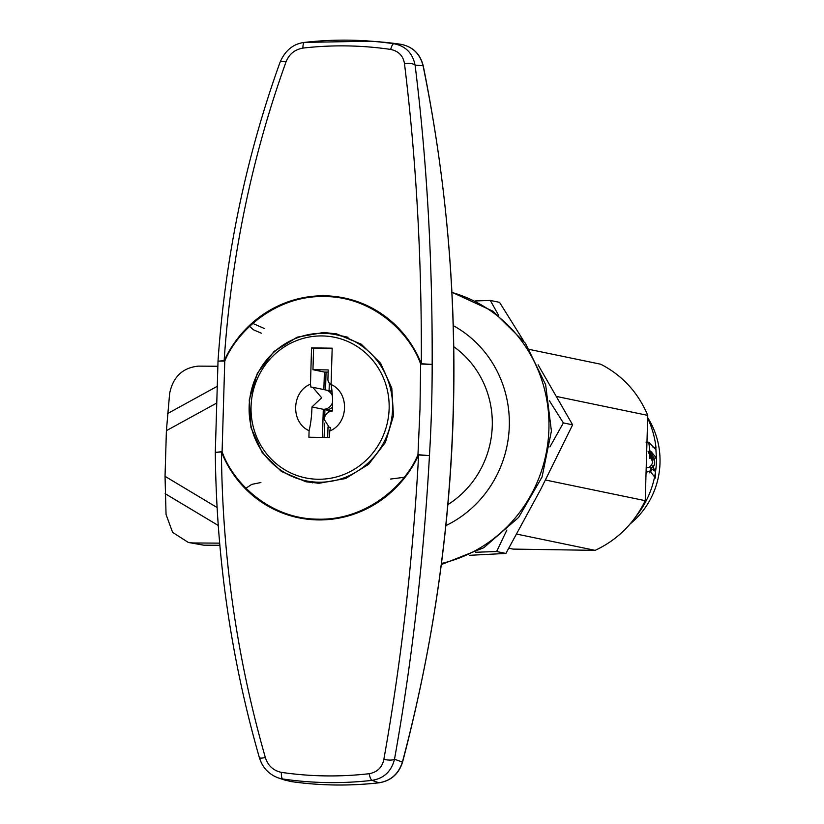 <?xml version="1.0" encoding="UTF-8"?>
<svg xmlns="http://www.w3.org/2000/svg" width="824" height="824" viewBox="0 0 824 824"><rect width="100%" height="100%" fill="white"/><g stroke="black" fill="none" stroke-linecap="round" stroke-linejoin="round"><path stroke-width="1.24" d="M453.787 346.719A94.163 90.434 101.7 0 1 492.268 425.895A94.163 90.434 101.7 0 1 447.947 504.576M453.324 325.645A111.879 107.45 101.7 0 1 509.273 427.007A111.879 107.45 101.7 0 1 445.928 525.599M441.561 563.431A139.843 134.312 -78.3 0 0 548.866 430.488A139.843 134.312 -78.3 0 0 452.005 292.469M648.014 451.14L652.773 462.233C651.506 465.632 649.755 467.476 647.551 467.754M647.664 418.242A90.434 86.85 101.7 0 1 656.007 447.71M656.553 458.051A90.434 86.85 101.7 0 1 635.891 516.586M441.417 564.533L483.781 547.733L518.636 517.421L542.058 477.014L551.411 431.065L545.643 384.726L525.403 343.217L492.979 311.214L451.995 292.304M653.195 460.039L650.157 453.056L648.766 442.21L655.368 449.132L655.791 447.535L656.429 458.123L650.692 451.15L654.472 459.679C655.265 464.921 653.854 467.63 650.249 467.795L654.637 470.957L655.399 468.887L655.461 478.002L649.909 470.968L649.281 472.873L653.102 465.323M529.636 349.489L600.686 364.208C622.347 375.332 638.034 392.389 647.757 415.378L645.223 500.673C634.15 523.343 617.464 539.895 595.155 550.35L512.991 549.093L508.841 548.238M595.155 550.35L516.72 534.096M645.223 500.673L545.529 480.021M647.757 415.378L556.581 396.478M653.267 465.931L654.369 470.844M249.136 406.654A74.582 71.636 101.7 0 1 335.996 334.719A74.582 71.636 101.7 0 1 392.584 408.848A74.582 71.636 101.7 0 1 305.725 480.783A74.582 71.636 101.7 0 1 249.136 406.654M348.047 337.294A74.582 71.636 -78.3 0 0 344.896 336.563L335.996 334.719M328.446 412.185L328.498 410.548L329.394 410.568A9.785 9.404 -78.3 0 0 332.484 410.074M332.577 407.066A9.785 9.404 101.7 0 1 325.83 409.827L328.498 410.548M311.554 347.872L310.473 384.19A38.45 10.537 -89.1 0 1 310.916 387.074L312.79 387.29L321.669 397.786L311.956 406.953A38.45 10.537 -89.1 0 1 309.093 430.684L308.907 437.225L329.528 437.534L329.713 431.003A38.45 10.537 90.9 0 0 330.506 427.44L329.198 427.306L324.089 419.231C325.078 414.245 327.859 411.506 332.443 410.98A38.45 10.537 90.9 0 0 331.094 384.499L332.175 348.192L311.554 347.872L313.594 348.294L312.955 369.698L328.199 369.935L327.921 379.236A5.593 5.377 -78.3 0 0 331.094 384.458M251.062 406.541A71.791 68.948 101.7 0 1 322.225 335.934A71.791 68.948 101.7 0 1 389.134 408.653A71.791 68.948 101.7 0 1 317.971 479.259A71.791 68.948 101.7 0 1 251.062 406.541M305.725 480.783L314.624 482.627A74.582 71.636 -78.3 0 0 317.817 483.214M331.701 388.65L331.629 391.194M329.085 390.669L329.312 383.139M332 391.276A9.785 9.404 -78.3 0 0 331.67 391.204L328.107 390.473A9.785 9.404 101.7 0 1 332.103 392.409M327.695 437.503L328.014 426.935M322.452 437.431L323.296 409.301A9.785 9.404 -78.3 0 0 332.597 402.194M332.371 395.86A9.785 9.404 -78.3 0 0 325.573 389.937L312.935 387.321M323.873 389.587L324.399 372.067L328.127 372.129M325.531 389.937L326.057 372.098M326.819 390.298A9.785 9.404 101.7 0 1 328.107 390.473M324.12 437.451L324.543 423.145M324.738 416.697L324.934 409.816M324.399 372.067L312.955 369.698M311.956 406.953L323.296 409.301M310.473 384.19C291.459 391.688 290.481 422.568 309.093 430.684M329.713 431.003C348.737 423.495 349.716 392.626 331.094 384.499M332.165 348.583L313.594 348.294M538.072 364.816L572.618 424.834L540.688 489.435L505.905 553.44L469.515 555.314M498.674 315.407L490.301 300.43L499.56 302.346L523.23 340.261M475.767 552.255L496.645 551.524L506.894 530.017M490.301 300.43L475.407 300.945M549.917 446.896L563.359 422.908L549.392 400.773M572.618 424.834L563.359 422.908M505.905 553.44L496.645 551.524M400.866 44.29L378.36 41.767A372.747 357.997 101.7 0 1 400.835 44.29C412.608 46.628 420.013 53.776 423.062 65.735A4.666 0.536 -11.6 0 1 423.237 65.838C420.188 53.828 412.731 46.649 400.866 44.29L400.886 44.29A4.666 1.298 98.3 0 0 400.866 44.29A4.666 1.298 98.3 0 0 400.835 44.29L393.934 43.765C405.624 46.01 412.68 53.138 415.1 65.158C426.863 160.268 432.548 260.024 432.167 364.414L420.652 364.043L419.983 409.373L417.964 454.673L429.459 455.631C423.629 560.269 411.979 661.476 394.5 759.244L402.4 762.046C398.6 773.932 390.772 780.843 378.916 782.779A4.666 1.236 83.5 0 0 378.968 782.79A4.666 1.236 83.5 0 0 379.071 782.8A4.666 1.236 83.5 0 0 379.225 782.749M404.502 63.798C416.233 159.485 421.847 259.467 421.322 363.755L432.167 364.414A1469.295 1411.151 101.7 0 1 431.498 410.033A1469.295 1411.151 101.7 0 1 429.459 455.631L418.613 454.992C412.937 559.455 401.36 660.91 383.86 759.357C382.202 767.412 377.31 772.191 369.193 773.705A365.619 351.148 101.7 0 1 325.212 775.889A365.619 351.148 101.7 0 1 281.396 772.366C273.3 770.625 267.954 765.681 265.349 757.544C236.941 658.397 222.295 556.54 221.429 451.964L215.661 452.355L222.089 451.676L224.777 361.046L218.37 361.139L224.138 360.727C231.204 256.552 251.814 156.972 286 61.975C289.039 54.209 294.673 49.584 302.892 48.091A365.619 351.148 101.7 0 1 346.873 45.907A365.619 351.148 101.7 0 1 390.689 49.44C398.692 51.15 403.297 55.939 404.502 63.798A9.322 3.667 -6.8 0 1 415.1 65.158L423.062 65.735A1469.295 1411.151 101.7 0 1 402.4 762.046L402.576 762.076C398.847 773.911 391.009 780.822 379.071 782.8C349.335 786.168 319.702 785.715 290.192 781.44A4.666 1.298 98.3 0 1 290.161 781.43A4.666 1.298 98.3 0 1 290.12 781.42L290.192 781.44M312.584 482.833L308.083 481.278M323.605 332.474L297.196 337.171L274.052 351.436L257.325 373.334L249.25 399.908L250.949 427.563L262.166 452.541L281.406 471.472L306.044 481.803L319.135 483.245L345.544 478.548L368.678 464.283L385.416 442.375L393.481 415.801L391.791 388.156L380.564 363.178L361.334 344.247L336.686 333.916L323.605 332.474M252.051 323.101L264.247 328.488M383.86 759.357A9.322 2.791 9.9 0 0 394.5 759.244C391.41 771.388 383.933 778.423 372.067 780.359L378.916 782.779A372.747 357.997 101.7 0 1 290.12 781.42L278.378 777.949L285.722 780.38M405.151 477.168L390.607 479.053M265.349 757.544A9.322 1.638 164 0 1 259.385 757.678C262.434 767.577 268.768 774.333 278.368 777.949M218.041 360.984L218.02 360.933C225.199 256.779 245.882 157.23 280.047 62.274A9.322 2.503 -160.2 0 1 286 61.975M259.385 757.678C230.988 658.613 216.3 556.818 215.301 452.283L218.02 360.933M417.964 454.673L418.613 454.992A112.249 107.8 101.7 0 1 318.054 519.913A112.249 107.8 101.7 0 1 221.429 451.964L222.089 451.676C232.749 482.586 269.767 519.079 318.064 519.172C366.32 520.562 405.47 485.223 417.964 454.673M421.322 363.755L420.652 364.043C409.981 333.133 372.973 296.64 324.677 296.547C276.411 295.157 237.271 330.486 224.777 361.046L224.138 360.727A112.249 107.8 101.7 0 1 324.697 295.806A112.249 107.8 101.7 0 1 421.322 363.755M216.073 403.399L166.397 430.674L165.037 476.334L217.083 507.512M649.879 458.463A79.248 76.107 -78.3 0 0 649.806 455.002M649.662 452.551A79.248 76.107 -78.3 0 0 649.611 451.902M166.397 430.674L169.641 393.45C173.009 376.877 182.557 367.772 198.285 366.124L217.711 366.258M219.637 543.14L193.032 542.965L203.672 545.169L188.356 542.46L172.587 532.356L166.046 514.433L165.037 476.334M630.267 523.807A79.248 76.107 -78.3 0 0 647.685 417.613M203.672 545.169L219.823 545.282M188.356 542.46L193.032 542.965M651.66 470.803L646.067 472.245M325.83 409.827L329.394 410.568M369.193 773.705A9.322 2.472 83.4 0 0 372.067 780.359A371.84 357.122 101.7 0 1 282.776 778.989A9.322 2.596 98.3 0 1 281.396 772.366M302.892 48.091A9.322 2.472 -96.6 0 1 304.499 42.395A9.322 2.472 -96.6 0 1 304.633 42.395A371.84 357.122 101.7 0 1 371.15 41.2A371.84 357.122 101.7 0 1 393.934 43.765A9.322 2.596 98.3 0 0 390.689 49.44M216.702 386.6L167.519 413.607M165.15 493.658L218.226 525.465M656.429 458.123L653.741 458.082M655.791 447.535L653.082 447.494M648.766 442.21L646.037 442.169M654.647 470.957L655.193 470.968M329.198 427.306L330.486 427.574M423.237 65.838C470.154 298.752 463.263 530.831 402.576 762.076M249.064 325.841L253.359 329.755L261.342 333.184M260.889 482.534L251.763 484.368L245.294 488.642M280.047 62.274C285.186 50.388 293.344 43.765 304.499 42.395L371.15 41.2L378.36 41.767"/></g></svg>
